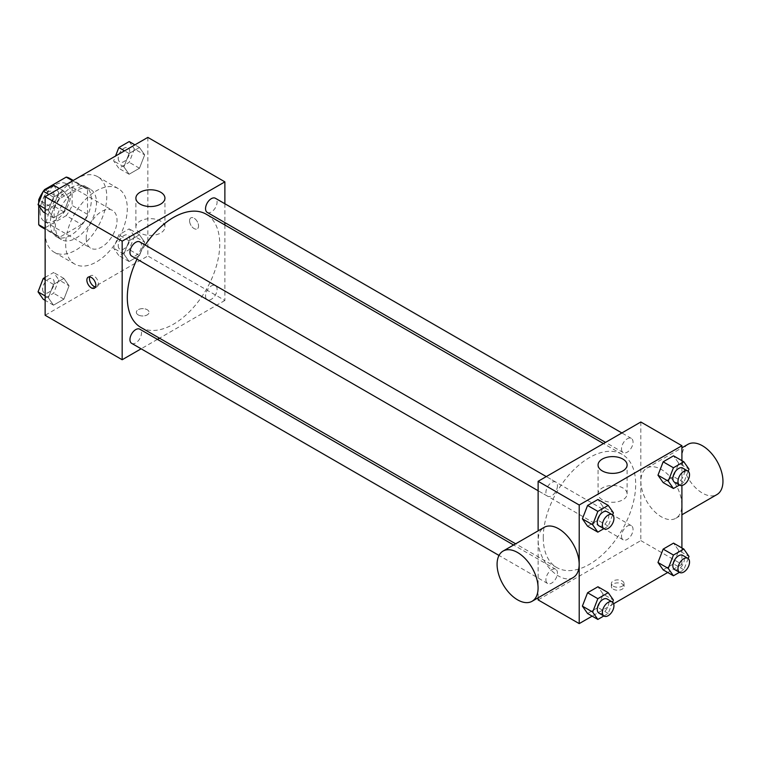 <?xml version="1.0" encoding="UTF-8"?>
<svg xmlns="http://www.w3.org/2000/svg" width="761" height="761" viewBox="0 0 761 761"><rect width="100%" height="100%" fill="white"/><g stroke="black" fill="none" stroke-linecap="round" stroke-linejoin="round"><path stroke-width="0.57" stroke-dasharray="3.81 2.85" d="M86.221 238.193A21.784 12.576 120 0 0 90.73 248.162A21.784 12.576 120 0 0 112.523 235.587A21.784 12.576 120 0 0 112.523 210.426A21.784 12.576 120 0 0 95.734 216.267A21.784 12.576 120 0 0 86.221 238.193M40.01 211.51A21.784 12.576 120 0 0 44.518 221.48A21.784 12.576 120 0 0 66.302 208.904A21.784 12.576 120 0 0 66.302 183.743A21.784 12.576 120 0 0 49.513 189.584A21.784 12.576 120 0 0 40.01 211.51M72.105 180.5L72.105 205.46A28.119 16.238 120 0 1 66.217 215.639L81.627 224.533A28.119 16.238 120 0 0 87.505 214.355L87.505 189.394L72.105 180.5A28.119 16.238 120 0 0 69.47 178.264M66.217 215.639L44.604 228.119A28.119 16.238 120 0 1 41.351 226.968M38.725 205.527L38.725 202.845M43.567 191.011A28.119 16.238 120 0 0 42.977 191.877M81.627 224.533L60.005 237.013L44.604 228.119M45.137 228.433L54.126 233.627L54.126 208.666L39.696 200.333M54.126 233.627A28.119 16.238 120 0 0 56.761 235.862A28.119 16.238 120 0 0 60.005 237.013M87.505 189.394A28.119 16.238 120 0 0 84.88 187.158A28.119 16.238 120 0 0 81.627 185.998L72.637 180.804M54.126 208.666A28.119 16.238 120 0 1 60.005 198.478L81.627 185.998M70.821 235.225A29.051 16.771 -60 0 1 56.295 236.661A29.051 16.771 -60 0 1 56.295 203.12A29.051 16.771 -60 0 1 85.337 186.35A29.051 16.771 -60 0 1 89.798 209.627A29.051 16.771 -60 0 1 70.821 235.225M75.948 238.193A29.051 16.771 120 0 0 94.925 212.595A29.051 16.771 120 0 0 90.473 189.318A29.051 16.771 120 0 0 68.09 197.099A29.051 16.771 120 0 0 55.41 226.331A29.051 16.771 120 0 0 61.432 239.629A29.051 16.771 120 0 0 75.948 238.193M60.005 198.478L45.318 189.993M87.505 214.355L72.105 205.46M45.137 232.257A43.577 25.161 120 0 0 54.164 252.205A43.577 25.161 120 0 0 97.741 227.054A43.577 25.161 120 0 0 97.741 176.733A43.577 25.161 120 0 0 64.162 188.405A43.577 25.161 120 0 0 45.137 232.257M65.684 244.119A43.577 25.161 120 0 0 74.702 264.067A43.577 25.161 120 0 0 118.278 238.906A43.577 25.161 120 0 0 118.278 188.595A43.577 25.161 120 0 0 84.699 200.267A43.577 25.161 120 0 0 65.684 244.119M144.666 242.16L139.472 255.534L129.104 261.527L123.91 254.145L129.104 240.771L139.472 234.778L144.666 242.16L139.472 255.534L129.104 261.527L123.91 254.145L129.104 240.771L139.472 234.778L144.666 242.16L134.393 236.233L129.208 249.608L118.83 255.591L113.636 248.21L118.83 234.845L129.208 228.852L134.393 236.233M144.666 154.873L139.472 168.248L129.104 174.24L123.91 166.859L129.104 153.484L139.472 147.491L144.666 154.873L139.472 168.248L129.104 174.24L123.91 166.859L129.104 153.484L139.472 147.491L144.666 154.873L134.393 148.947L129.208 162.321L118.83 168.314L113.636 160.932L115.539 156.034M147.843 137.389L147.843 255.981L45.137 315.273M69.07 285.803L63.886 299.178L53.508 305.171L48.324 297.789L53.508 284.414L63.886 278.421L69.07 285.803L63.886 299.178L53.508 305.171L48.324 297.789L53.508 284.414L63.886 278.421L69.07 285.803L58.806 279.877L53.612 293.242L43.234 299.235M69.07 198.516L63.886 211.891L53.508 217.884L48.324 210.502L53.508 197.128L63.886 191.135L69.07 198.516L63.886 211.891L53.508 217.884L48.324 210.502L53.508 197.128L63.886 191.135L69.07 198.516L58.806 192.59L53.612 205.965L43.234 211.948M224.876 224.98L224.876 300.452L147.843 255.981M224.876 300.452L159.515 338.188M157.441 339.377L141.118 348.804M138.217 314.902A6.354 3.672 0 0 0 145.142 315.701A6.354 3.672 0 0 0 149.061 312.314A6.354 3.672 0 0 0 142.707 308.643A6.354 3.672 0 0 0 136.352 312.314A6.354 3.672 0 0 0 138.217 314.902A6.354 3.672 0 0 0 145.142 315.691A6.354 3.672 0 0 0 149.061 312.305A6.354 3.672 0 0 0 142.707 308.633A6.354 3.672 0 0 0 136.352 312.305A6.354 3.672 0 0 0 138.217 314.902M140.842 327.411A65.36 37.736 120 0 0 206.202 289.675A65.36 37.736 120 0 0 206.202 214.202M145.18 245.013A65.36 37.736 120 0 0 137.018 259.149M224.876 203.739L224.876 222.593M207.239 212.405A8.162 4.709 120 0 0 215.401 207.696A8.162 4.709 120 0 0 215.401 198.269M205.546 295.953A8.162 4.709 120 0 0 207.239 299.691A8.162 4.709 120 0 0 215.401 294.983A8.162 4.709 120 0 0 215.401 285.556A8.162 4.709 120 0 0 209.104 287.744A8.162 4.709 120 0 0 205.546 295.953M131.643 343.335A8.162 4.709 120 0 0 139.805 338.626A8.162 4.709 120 0 0 139.805 329.199M139.805 241.912A8.162 4.709 -60 0 1 141.498 245.651A8.162 4.709 -60 0 1 137.931 253.86A8.162 4.709 -60 0 1 131.643 256.048M189.565 220.776A6.354 3.672 -120 0 0 192.343 227.168A6.354 3.672 -120 0 0 197.242 228.871A6.354 3.672 -120 0 0 197.242 221.527A6.354 3.672 -120 0 0 190.887 217.865A6.354 3.672 -120 0 0 189.565 220.776A6.354 3.672 -120 0 0 192.343 227.168A6.354 3.672 -120 0 0 197.232 228.871A6.354 3.672 -120 0 0 197.232 221.537A6.354 3.672 -120 0 0 190.878 217.865A6.354 3.672 -120 0 0 189.565 220.776M89.75 276.89A6.354 3.672 60 0 1 90.768 275.663A6.354 3.672 60 0 1 95.667 277.365A6.354 3.672 60 0 1 98.435 283.758A6.354 3.672 60 0 1 97.123 286.669A6.354 3.672 60 0 1 95.553 286.945M140.138 232.98A14.526 8.39 180 0 1 135.886 227.054A14.526 8.39 180 0 1 150.412 218.664A14.526 8.39 180 0 1 164.937 227.054A14.526 8.39 180 0 1 155.967 234.797A14.526 8.39 180 0 1 140.138 232.98M543.259 537.637A65.36 37.736 120 0 0 556.795 567.554A65.36 37.736 120 0 0 622.156 529.818A65.36 37.736 120 0 0 622.156 454.346A65.36 37.736 120 0 0 571.787 471.858A65.36 37.736 120 0 0 543.259 537.637M557.452 485.794A8.162 4.709 -60 0 1 553.884 494.013A8.162 4.709 -60 0 1 547.597 496.201A8.162 4.709 -60 0 1 547.597 486.774A8.162 4.709 -60 0 1 555.758 482.065A8.162 4.709 -60 0 1 557.452 485.794M621.499 536.105A8.162 4.709 120 0 0 623.192 539.844A8.162 4.709 120 0 0 631.354 535.126A8.162 4.709 120 0 0 631.354 525.699A8.162 4.709 120 0 0 625.057 527.887A8.162 4.709 120 0 0 621.499 536.105M545.903 579.749A8.162 4.709 120 0 0 547.597 583.487A8.162 4.709 120 0 0 555.758 578.769A8.162 4.709 120 0 0 555.758 569.342A8.162 4.709 120 0 0 549.471 571.53A8.162 4.709 120 0 0 545.903 579.749M621.499 448.819A8.162 4.709 120 0 0 623.192 452.557A8.162 4.709 120 0 0 631.354 447.849A8.162 4.709 120 0 0 631.354 438.422A8.162 4.709 120 0 0 625.057 440.609A8.162 4.709 120 0 0 621.499 448.819M640.829 422.003L640.829 540.595L538.122 599.896M538.122 597.794L538.122 530.845M681.913 547.949L681.913 564.32L640.829 540.595M681.913 564.32L667.73 572.5M613.632 603.739L592.144 616.144M613.223 589.147A6.354 3.672 0 0 0 620.148 589.946A6.354 3.672 0 0 0 624.077 586.55A6.354 3.672 0 0 0 617.723 582.888A6.354 3.672 0 0 0 611.368 586.55A6.354 3.672 0 0 0 613.223 589.147M678.726 463.211L673.542 455.829L678.726 463.211L673.542 476.586L663.164 482.579L673.542 476.586L678.726 463.211L689 469.147M603.14 594.141L597.946 586.76L603.14 594.141L597.946 607.516L587.578 613.509L597.946 607.516L603.14 594.141L613.414 600.068M681.913 460.662L681.913 485.48M678.726 550.498L673.542 543.116L678.726 550.498L673.542 563.872L663.164 569.865L673.542 563.872L678.726 550.498L689 556.434M603.14 506.855L597.946 499.473L603.14 506.855L597.946 520.229L587.578 526.222L597.946 520.229L603.14 506.855L613.414 512.79M640.867 481.323A28.994 16.742 -120 0 0 653.528 510.498A28.994 16.742 -120 0 0 675.863 518.27A28.994 16.742 -120 0 0 675.863 484.795A28.994 16.742 -120 0 0 646.869 468.053A28.994 16.742 -120 0 0 640.867 481.323M573.157 577.561A28.994 16.742 60 0 1 544.172 560.828A28.994 16.742 60 0 1 544.172 527.354M687.954 444.338A28.994 16.742 -120 0 0 681.951 457.608A28.994 16.742 -120 0 0 694.603 486.783A28.994 16.742 -120 0 0 716.948 494.555M602.312 499.815A14.526 8.39 180 0 1 598.06 493.889A14.526 8.39 180 0 1 612.586 485.499A14.526 8.39 180 0 1 627.112 493.889A14.526 8.39 180 0 1 618.141 501.632A14.526 8.39 180 0 1 602.312 499.815M613.223 586.16A6.354 3.672 0 0 0 620.148 586.959A6.354 3.672 0 0 0 624.077 583.563A6.354 3.672 0 0 0 617.723 579.901A6.354 3.672 0 0 0 611.368 583.563A6.354 3.672 0 0 0 613.223 586.16M612.586 514.902L608.22 526.155L603.853 528.676M598.955 525.851A8.162 4.709 120 0 0 607.116 521.133A8.162 4.709 120 0 0 607.116 511.706M608.22 526.155L597.946 520.229M688.182 471.259L683.816 482.522L679.449 485.033M674.541 482.208A8.162 4.709 120 0 0 682.703 477.489A8.162 4.709 120 0 0 682.703 468.063M683.816 482.522L673.542 476.586M612.586 602.189L608.22 613.442L603.853 615.963M598.955 613.128A8.162 4.709 120 0 0 607.116 608.42A8.162 4.709 120 0 0 607.116 598.993M608.22 613.442L597.946 607.516M688.182 558.545L683.816 569.799L679.449 572.32M674.541 569.494A8.162 4.709 120 0 0 682.703 564.776A8.162 4.709 120 0 0 682.703 555.349M683.816 569.799L673.542 563.872M53.612 185.208L58.806 192.59M42.654 201.912A8.162 4.709 120 0 0 44.347 205.651A8.162 4.709 120 0 0 52.509 200.933A8.162 4.709 120 0 0 52.509 191.506A8.162 4.709 120 0 0 46.221 193.694A8.162 4.709 120 0 0 42.654 201.912M63.886 211.891L53.612 205.965M53.508 217.884L45.137 213.051M48.324 210.502L45.137 208.666M53.508 197.128L48.942 194.493M63.886 191.135L59.32 188.5M42.616 201.884A8.162 4.709 120 0 0 44.3 205.622A8.162 4.709 120 0 0 52.471 200.914A8.162 4.709 120 0 0 52.471 191.487A8.162 4.709 120 0 0 46.174 193.674A8.162 4.709 120 0 0 42.616 201.884M129.208 141.565L134.393 148.947M118.25 158.269A8.162 4.709 120 0 0 119.934 162.007A8.162 4.709 120 0 0 128.095 157.289A8.162 4.709 120 0 0 128.095 147.872A8.162 4.709 120 0 0 121.808 150.06A8.162 4.709 120 0 0 118.25 158.269M139.472 168.248L129.208 162.321M129.104 174.24L118.83 168.314M123.91 166.859L113.636 160.932M129.104 153.484L124.528 150.849M139.472 147.491L134.906 144.856M118.202 158.25A8.162 4.709 120 0 0 119.896 161.979A8.162 4.709 120 0 0 128.057 157.27A8.162 4.709 120 0 0 128.057 147.843A8.162 4.709 120 0 0 121.77 150.031A8.162 4.709 120 0 0 118.202 158.25M45.137 277.385L53.612 272.495L58.806 279.877M42.654 289.199A8.162 4.709 120 0 0 44.347 292.937A8.162 4.709 120 0 0 52.509 288.219A8.162 4.709 120 0 0 52.509 278.792A8.162 4.709 120 0 0 46.221 280.98A8.162 4.709 120 0 0 42.654 289.199M63.886 299.178L53.612 293.242M53.508 305.171L45.137 300.338M48.324 297.789L45.137 295.953M53.508 284.414L45.137 279.582M63.886 278.421L53.612 272.495M42.616 289.17A8.162 4.709 120 0 0 44.3 292.909A8.162 4.709 120 0 0 52.471 288.2A8.162 4.709 120 0 0 52.471 278.773A8.162 4.709 120 0 0 46.174 280.961A8.162 4.709 120 0 0 42.616 289.17M118.25 245.556A8.162 4.709 120 0 0 119.934 249.294A8.162 4.709 120 0 0 128.095 244.576A8.162 4.709 120 0 0 128.095 235.149A8.162 4.709 120 0 0 121.808 237.337A8.162 4.709 120 0 0 118.25 245.556M139.472 255.534L129.208 249.608M129.104 261.527L118.83 255.591M123.91 254.145L113.636 248.21M129.104 240.771L118.83 234.845M139.472 234.778L129.208 228.852M118.202 245.527A8.162 4.709 120 0 0 119.896 249.266A8.162 4.709 120 0 0 128.057 244.557A8.162 4.709 120 0 0 128.057 235.13A8.162 4.709 120 0 0 121.77 237.318A8.162 4.709 120 0 0 118.202 245.527M44.518 221.48L90.73 248.162M66.302 183.743L112.523 210.426M90.473 189.318L85.337 186.35M61.432 239.629L56.295 236.661M84.88 187.158L73.256 180.443M56.761 235.862L45.137 229.156M118.278 188.595L97.741 176.733M74.702 264.067L54.164 252.205M90.768 275.663L88.181 277.156M97.123 286.669L94.535 288.162M164.937 227.054L164.937 198.164M135.886 227.054L135.886 198.164M622.156 454.346L603.483 443.568M556.795 567.554L515.663 543.811M538.122 490.731L547.597 496.201M546.284 476.586L555.758 482.065M631.354 525.699L215.401 285.556M623.192 539.844L207.239 299.691M555.758 569.342L513.599 545M547.597 583.487L499.007 555.435M631.354 438.422L621.88 432.952M623.192 452.557L605.547 442.369M675.863 518.27L681.913 514.778M646.869 468.053L681.913 447.829M627.112 493.889L627.112 465M598.06 493.889L598.06 465M611.368 583.563L611.368 586.55M624.077 583.563L624.077 586.55"/><path stroke-width="1.14" d="M45.318 189.993L44.604 189.584L66.217 177.104A28.119 16.238 120 0 1 69.47 178.264L73.256 180.443M45.137 228.433L38.725 224.723A28.119 16.238 120 0 0 41.351 226.968L45.137 229.156M38.725 224.723L38.725 205.527M38.725 202.845L38.725 199.763A28.119 16.238 120 0 1 42.977 191.877M44.604 189.584A28.119 16.238 120 0 0 43.567 191.011M39.696 200.333L38.725 199.763M72.637 180.804L66.217 177.104M141.118 348.804L122.169 359.744L45.137 315.273L45.137 196.68L147.843 137.389L224.876 181.86L224.876 203.739M159.515 338.188L157.441 339.377M137.018 259.149A65.36 37.736 120 0 0 127.306 297.484A65.36 37.736 120 0 0 140.842 327.411L515.663 543.811M603.483 443.568L206.202 214.202A65.36 37.736 120 0 0 145.18 245.013M224.876 222.593L224.876 224.98M122.169 359.744L122.169 241.151L224.876 181.86M621.88 432.952L215.401 198.269A8.162 4.709 120 0 0 209.104 200.457A8.162 4.709 120 0 0 205.546 208.676A8.162 4.709 120 0 0 207.239 212.405L605.547 442.369M513.599 545L139.805 329.199A8.162 4.709 120 0 0 133.517 331.387A8.162 4.709 120 0 0 129.95 339.596A8.162 4.709 120 0 0 131.643 343.335L499.007 555.435M538.122 490.731L131.643 256.048A8.162 4.709 -60 0 1 131.643 246.621A8.162 4.709 -60 0 1 139.805 241.912L546.284 476.586M122.169 241.151L45.137 196.68M140.138 204.091A14.526 8.39 180 0 1 135.886 198.164A14.526 8.39 180 0 1 150.412 189.774A14.526 8.39 180 0 1 164.937 198.164A14.526 8.39 180 0 1 155.967 205.908A14.526 8.39 180 0 1 140.138 204.091M95.848 285.251A6.354 3.672 60 0 1 94.535 288.162A6.354 3.672 60 0 1 88.181 284.5A6.354 3.672 60 0 1 88.181 277.156A6.354 3.672 60 0 1 93.08 278.859A6.354 3.672 60 0 1 95.848 285.251M95.553 286.945A6.354 3.672 60 0 1 90.768 283.006A6.354 3.672 60 0 1 89.75 276.89M592.144 616.144L579.207 623.611L538.122 599.896L538.122 597.794M538.122 530.845L538.122 481.304L640.829 422.003L681.913 445.727L681.913 460.662M667.73 572.5L613.632 603.739M663.164 482.579L657.98 475.197L663.164 461.822L673.542 455.829L663.164 461.822L657.98 475.197L663.164 482.579L673.437 488.505L668.244 481.123L673.437 467.758L683.816 461.765L689 469.147L688.182 471.259M587.578 613.509L582.384 606.127L587.578 592.752L597.946 586.76L587.578 592.752L582.384 606.127L587.578 613.509L597.842 619.435L592.657 612.053L597.842 598.679L608.22 592.686L613.414 600.068L612.586 602.189M681.913 485.48L681.913 547.949M579.207 623.611L579.207 505.019L681.913 445.727M663.164 569.865L657.98 562.484L663.164 549.109L673.542 543.116L663.164 549.109L657.98 562.484L663.164 569.865L673.437 575.792L668.244 568.41L673.437 555.035L683.816 549.052L689 556.434L688.182 558.545M587.578 526.222L582.384 518.84L587.578 505.466L597.946 499.473L587.578 505.466L582.384 518.84L587.578 526.222L597.842 532.148L592.657 524.767L597.842 511.392L608.22 505.409L613.414 512.79L612.586 514.902M579.207 505.019L538.122 481.304M602.312 470.926A14.526 8.39 180 0 1 598.06 465A14.526 8.39 180 0 1 612.586 456.61A14.526 8.39 180 0 1 627.112 465A14.526 8.39 180 0 1 618.141 472.743A14.526 8.39 180 0 1 602.312 470.926M503.088 551.069L544.172 527.354A28.994 16.742 60 0 1 566.507 535.116A28.994 16.742 60 0 1 579.159 564.291A28.994 16.742 60 0 1 573.157 577.561L532.082 601.285A28.994 16.742 60 0 1 503.088 584.543A28.994 16.742 60 0 1 503.088 551.069A28.994 16.742 60 0 1 525.423 558.84A28.994 16.742 60 0 1 538.084 588.015A28.994 16.742 60 0 1 532.082 601.285M681.913 514.778L716.948 494.555A28.994 16.742 -120 0 0 716.948 461.071A28.994 16.742 -120 0 0 687.954 444.338L681.913 447.829M603.853 528.676L597.842 532.148M612.253 514.674L607.116 511.706A8.162 4.709 120 0 0 600.819 513.894A8.162 4.709 120 0 0 597.261 522.113A8.162 4.709 120 0 0 598.955 525.851L604.082 528.809A8.162 4.709 120 0 0 612.253 524.101A8.162 4.709 120 0 0 612.253 514.674A8.162 4.709 120 0 0 605.956 516.862A8.162 4.709 120 0 0 602.398 525.071A8.162 4.709 120 0 0 604.082 528.809M592.657 524.767L582.384 518.84M597.842 511.392L587.578 505.466M608.22 505.409L597.946 499.473M679.449 485.033L673.437 488.505M687.839 471.03L682.703 468.063A8.162 4.709 120 0 0 676.415 470.25A8.162 4.709 120 0 0 672.848 478.469A8.162 4.709 120 0 0 674.541 482.208L679.678 485.166A8.162 4.709 120 0 0 687.839 480.457A8.162 4.709 120 0 0 687.839 471.03A8.162 4.709 120 0 0 681.552 473.218A8.162 4.709 120 0 0 677.984 481.437A8.162 4.709 120 0 0 679.678 485.166M668.244 481.123L657.98 475.197M673.437 467.758L663.164 461.822M683.816 461.765L673.542 455.829M603.853 615.963L597.842 619.435M612.253 601.961L607.116 598.993A8.162 4.709 120 0 0 600.819 601.18A8.162 4.709 120 0 0 597.261 609.399A8.162 4.709 120 0 0 598.955 613.128L604.082 616.096A8.162 4.709 120 0 0 612.253 611.387A8.162 4.709 120 0 0 612.253 601.961A8.162 4.709 120 0 0 605.956 604.148A8.162 4.709 120 0 0 602.398 612.358A8.162 4.709 120 0 0 604.082 616.096M592.657 612.053L582.384 606.127M597.842 598.679L587.578 592.752M608.22 592.686L597.946 586.76M679.449 572.32L673.437 575.792M687.839 558.317L682.703 555.349A8.162 4.709 120 0 0 676.415 557.537A8.162 4.709 120 0 0 672.848 565.756A8.162 4.709 120 0 0 674.541 569.494L679.678 572.453A8.162 4.709 120 0 0 687.839 567.744A8.162 4.709 120 0 0 687.839 558.317A8.162 4.709 120 0 0 681.552 560.505A8.162 4.709 120 0 0 677.984 568.714A8.162 4.709 120 0 0 679.678 572.453M668.244 568.41L657.98 562.484M673.437 555.035L663.164 549.109M683.816 549.052L673.542 543.116M45.137 213.051L43.234 211.948L38.05 204.566L43.234 191.201L53.612 185.208L59.32 188.5M45.137 208.666L38.05 204.566M48.942 194.493L43.234 191.201M115.539 156.034L118.83 147.558L129.208 141.565L134.906 144.856M124.528 150.849L118.83 147.558M45.137 300.338L43.234 299.235L38.05 291.853L43.234 278.478L45.137 277.385M45.137 295.953L38.05 291.853M45.137 279.582L43.234 278.478"/></g></svg>
